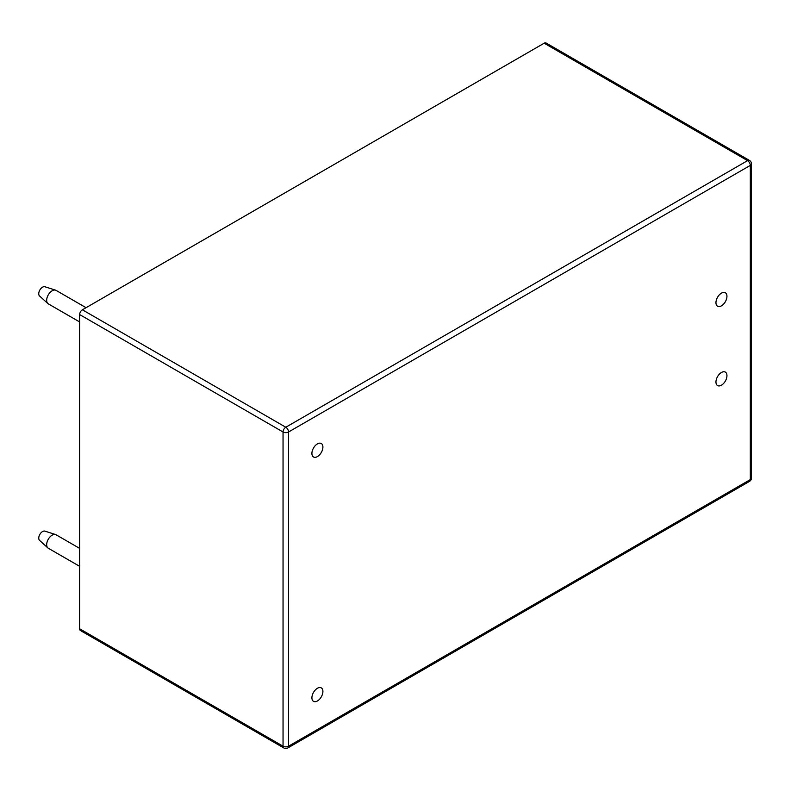 <?xml version="1.0" encoding="UTF-8"?>
<svg xmlns="http://www.w3.org/2000/svg" width="791" height="791" viewBox="0 0 791 791"><rect width="100%" height="100%" fill="white"/><g stroke="black" fill="none" stroke-linecap="round" stroke-linejoin="round"><path stroke-width="1.19" d="M86.061 307.699L56.062 290.376A7.772 4.489 120 0 0 55.548 290.149A7.772 4.489 120 0 0 52.176 290.762A7.772 4.489 120 0 0 47.233 297.169A7.772 4.489 120 0 0 47.826 303.517A7.772 4.489 120 0 0 48.281 303.843L79.654 321.957M47.826 303.517L39.55 295.982A5.379 3.105 -60 0 1 39.135 291.602A5.379 3.105 -60 0 1 42.556 287.173A5.379 3.105 -60 0 1 44.879 286.747L55.548 290.149M79.654 548.39L56.062 534.765A7.772 4.489 120 0 0 55.548 534.538A7.772 4.489 120 0 0 52.176 535.151A7.772 4.489 120 0 0 47.233 541.558A7.772 4.489 120 0 0 47.826 547.896A7.772 4.489 120 0 0 48.281 548.232L79.654 566.336M47.826 547.896L39.55 540.362A5.379 3.105 -60 0 1 39.135 535.982A5.379 3.105 -60 0 1 42.556 531.552A5.379 3.105 -60 0 1 44.879 531.127L55.548 534.538M317.409 456.595A7.772 4.489 120 0 0 322.491 449.743A7.772 4.489 120 0 0 321.294 443.514A7.772 4.489 120 0 0 317.409 443.899A7.772 4.489 120 0 0 312.326 450.751A7.772 4.489 120 0 0 313.523 456.98A7.772 4.489 120 0 0 317.409 456.595A7.772 4.489 120 0 0 322.491 449.743A7.772 4.489 120 0 0 321.294 443.514A7.772 4.489 120 0 0 317.409 443.899A7.772 4.489 120 0 0 312.326 450.751A7.772 4.489 120 0 0 313.523 456.98A7.772 4.489 120 0 0 317.409 456.595M721.451 385.187A7.772 4.489 120 0 0 726.534 378.335A7.772 4.489 120 0 0 725.337 372.106A7.772 4.489 120 0 0 721.451 372.492A7.772 4.489 120 0 0 716.369 379.344A7.772 4.489 120 0 0 717.566 385.573A7.772 4.489 120 0 0 721.451 385.187A7.772 4.489 120 0 0 726.534 378.335A7.772 4.489 120 0 0 725.337 372.106A7.772 4.489 120 0 0 721.451 372.492A7.772 4.489 120 0 0 716.369 379.344A7.772 4.489 120 0 0 717.566 385.573A7.772 4.489 120 0 0 721.451 385.187M721.451 305.84A7.772 4.489 120 0 0 726.534 298.988A7.772 4.489 120 0 0 725.337 292.759A7.772 4.489 120 0 0 721.451 293.145A7.772 4.489 120 0 0 716.369 299.997A7.772 4.489 120 0 0 717.566 306.226A7.772 4.489 120 0 0 721.451 305.84A7.772 4.489 120 0 0 726.534 298.988A7.772 4.489 120 0 0 725.337 292.759A7.772 4.489 120 0 0 721.451 293.145A7.772 4.489 120 0 0 716.369 299.997A7.772 4.489 120 0 0 717.566 306.226A7.772 4.489 120 0 0 721.451 305.84M317.409 700.974A7.772 4.489 120 0 0 322.491 694.122A7.772 4.489 120 0 0 321.294 687.893A7.772 4.489 120 0 0 317.409 688.279A7.772 4.489 120 0 0 312.326 695.131A7.772 4.489 120 0 0 313.523 701.36A7.772 4.489 120 0 0 317.409 700.974A7.772 4.489 120 0 0 322.491 694.122A7.772 4.489 120 0 0 321.294 687.893A7.772 4.489 120 0 0 317.409 688.279A7.772 4.489 120 0 0 312.326 695.131A7.772 4.489 120 0 0 313.523 701.36A7.772 4.489 120 0 0 317.409 700.974M544.168 43.208L82.402 309.805L285.798 427.239L747.564 160.642L544.168 43.208A3.886 2.244 -60 0 1 546.116 43.021L749.502 160.444A3.886 2.244 120 0 0 747.564 160.642A3.886 2.244 60 0 1 750.313 165.398L288.547 431.995L288.547 746.2L750.313 479.603L750.313 165.398A3.886 2.244 180 0 0 751.45 163.816A3.886 3.886 0 0 0 749.502 160.444M79.654 314.571L79.654 628.776L283.049 746.2L283.049 431.995L79.654 314.571A3.886 2.244 -60 0 1 82.402 309.805M283.86 747.979A3.886 3.886 0 0 0 287.746 747.979A3.886 2.244 60 0 0 288.547 746.2A3.886 2.244 180 0 1 283.049 746.2A3.886 2.244 120 0 0 283.86 747.979L80.464 630.556A3.886 2.244 -60 0 1 79.654 628.776M285.798 427.239A3.886 2.244 120 0 0 283.049 431.995A3.886 2.244 180 0 0 288.547 431.995A3.886 2.244 -120 0 0 285.798 427.239M751.45 478.021A3.886 2.244 180 0 1 750.313 479.603A3.886 2.244 -120 0 1 749.502 481.383A3.886 3.886 0 0 0 751.45 478.021L751.45 163.816M287.746 747.979L749.502 481.383"/></g></svg>
